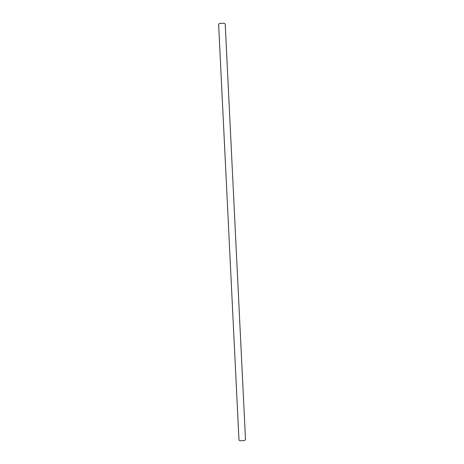 <?xml version="1.0" encoding="UTF-8"?>
<svg xmlns="http://www.w3.org/2000/svg" width="464" height="464" viewBox="0 0 464 464"><rect width="100%" height="100%" fill="white"/><g stroke="black" fill="none" stroke-linecap="round" stroke-linejoin="round"><path stroke-width="0.7" d="M238.977 440.116L218.608 24.157C219.397 22.939 225.342 22.91 225.214 24.128L245.502 439.483C245.746 440.754 239.876 441.322 238.977 440.116"/></g></svg>
